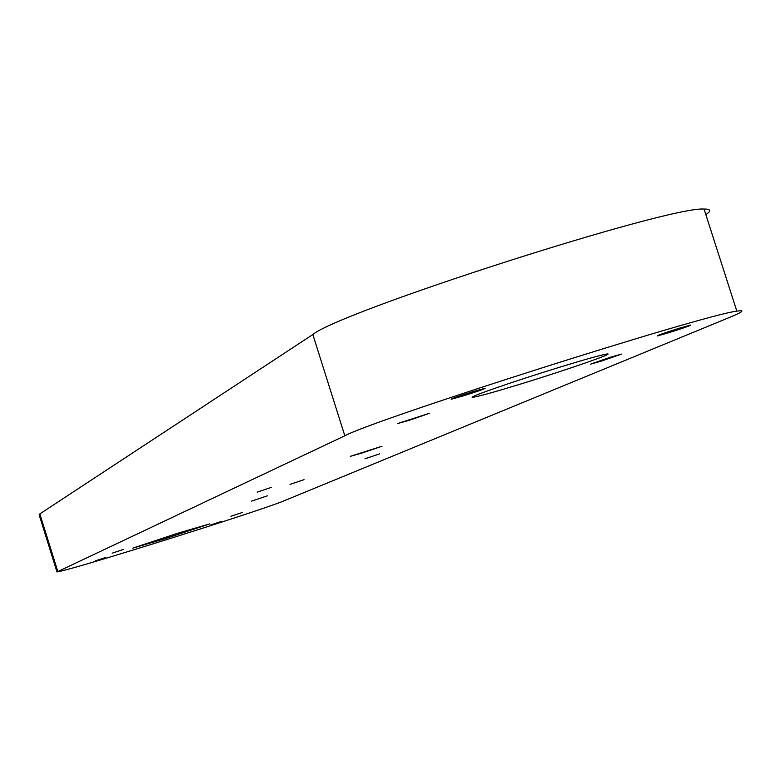 <?xml version="1.0" encoding="UTF-8"?>
<svg xmlns="http://www.w3.org/2000/svg" width="781" height="781" viewBox="0 0 781 781"><rect width="100%" height="100%" fill="white"/><g stroke="black" fill="none" stroke-linecap="round" stroke-linejoin="round"><path stroke-width="1.17" d="M362.569 452.853L350.279 456.358L381.977 446.254L362.569 452.853M251.541 501.129L267.317 495.837L251.541 501.129M290.024 484.396L304.043 479.671L290.024 484.396M257.174 492.157L271.573 487.295L257.174 492.157M364.952 458.828L379.634 453.868L364.952 458.828M601.204 361.154L590.358 364.21L610.791 357.112L621.588 354.076L601.204 361.154M668.36 332.843L657.163 335.986C656.987 335.518 664.406 332.911 679.421 328.186L690.56 325.062C690.765 325.521 683.365 328.118 668.36 332.843M463.748 395.762L451.193 399.257C451.164 398.749 458.31 396.25 472.642 391.75L485.128 388.264C485.186 388.762 478.06 391.261 463.748 395.762M409.781 420.129L397.754 423.497L429.462 413.295L409.781 420.129M221.472 521.396L210.675 524.969L221.472 521.396M242.198 512.512L230.912 516.261L242.198 512.512M123.213 549.512L112.181 553.182L123.213 549.512M105.708 557.449L95.155 560.943L105.708 557.449M521.444 383.793C495.447 391.759 479.446 396.231 473.462 397.207C463.25 398.876 512.971 381.509 559.479 367.265C584.725 359.533 600.394 355.14 606.505 354.076C617.791 352.153 567.055 369.813 521.444 383.793M165.162 538.675L132.77 548.145L177.492 533.316L209.659 523.905L165.162 538.675M56.945 571.799L39.177 514.874L39.831 513.908L312.83 334.532C340.243 311.473 668.936 205.891 704.062 209.064C710.895 208.947 711.491 210.802 705.848 214.629M153.642 543.674C96.532 561.383 64.315 570.804 56.984 571.946L344.821 435.788C374.402 419.495 703.818 314.694 736.834 311.16C745.435 309.784 743.082 311.834 729.786 317.32L282.927 501.285C271.847 505.922 211.163 525.798 153.642 543.674M39.831 513.908L57.755 571.341M312.83 334.532L344.821 435.788M473.247 396.533L473.462 397.207M704.062 209.064L736.834 311.16"/></g></svg>
